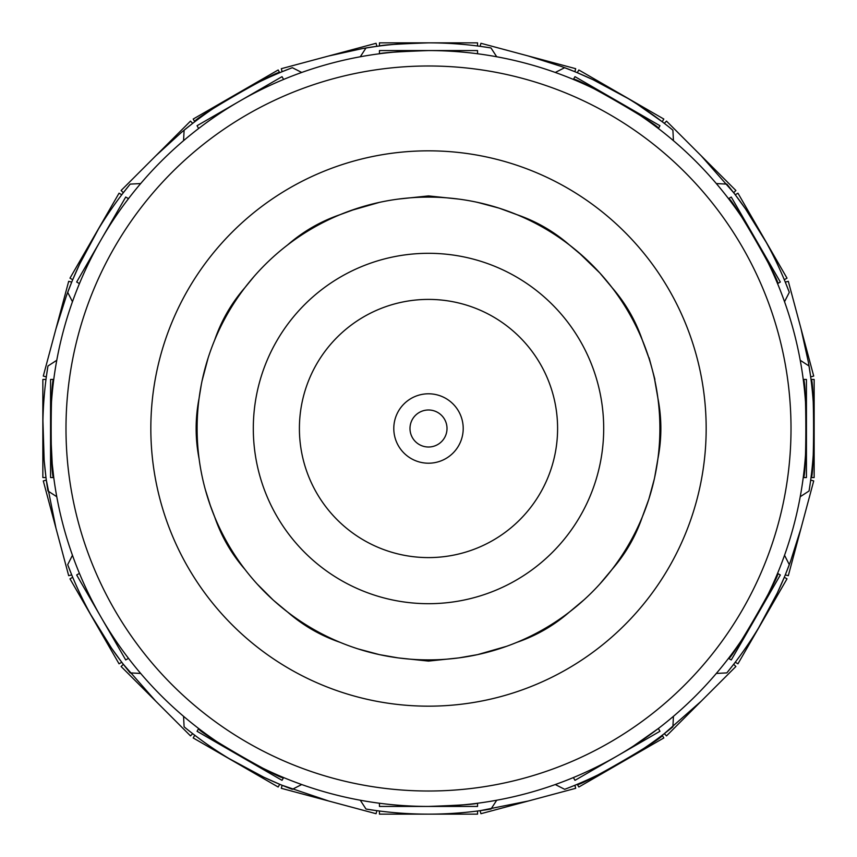 <?xml version="1.0" encoding="UTF-8"?>
<svg xmlns="http://www.w3.org/2000/svg" width="857" height="857" viewBox="0 0 857 857"><rect width="100%" height="100%" fill="white"/><g stroke="black" fill="none" stroke-linecap="round" stroke-linejoin="round"><path stroke-width="1.29" d="M428.5 393.792A34.709 34.709 0 0 0 393.792 428.5A34.709 34.709 0 0 0 428.5 463.209A34.709 34.709 0 0 0 463.209 428.5A34.709 34.709 0 0 0 428.5 393.792M428.5 409.989A18.511 18.511 0 0 0 409.989 428.5A18.511 18.511 0 0 0 428.5 447.011A18.511 18.511 0 0 0 447.011 428.5A18.511 18.511 0 0 0 428.5 409.989M428.5 659.89A231.39 231.39 0 0 0 659.89 428.5A231.39 231.39 0 0 0 428.5 197.11A231.39 231.39 0 0 0 197.11 428.5A231.39 231.39 0 0 0 428.5 659.89M482.523 653.495L484.184 653.088M485.405 652.788L487.012 652.37M488.715 651.92L480.07 654.073M364.889 650.977L363.261 650.506M360.133 649.563L368.885 652.081M361.911 650.099L364.536 650.87M366.089 651.32L368.799 652.059M328.681 55.994L362.586 48.528L376.876 46.321L376.073 43.289L281.3 68.689L282.114 71.709L292.333 67.692L301.718 72.459M155.803 155.803L181.427 132.385L192.707 123.333L190.49 121.116L121.116 190.49L123.333 192.707L121.116 190.49L123.333 192.707L130.178 184.105L140.687 183.559M55.994 328.692L66.471 295.601L71.709 282.114L68.689 281.3L43.289 376.073L46.321 376.876L47.949 366.014L56.766 360.283M208.133 357.915L202.102 380.701M55.994 528.319L46.321 480.124L43.289 480.927L68.689 575.7L71.709 574.886L67.692 564.667L72.459 555.282M155.803 701.197L123.333 664.293L121.116 666.51L190.49 735.884L192.707 733.667M328.692 801.006L282.178 785.312M528.319 801.006L480.188 810.668M506.712 646.274L477.553 654.63L503.873 647.271M701.197 701.197L664.346 733.624M801.006 528.308L790.529 561.399L785.291 574.886L788.311 575.7L813.711 480.927L810.679 480.124M642.322 516.942C635.648 536.418 625.535 553.922 612.005 569.455A231.39 231.39 0 0 1 569.455 612.005C553.933 625.535 536.428 635.637 516.942 642.322A231.39 231.39 0 0 1 458.816 657.897L428.5 661.09L398.184 657.897A231.39 231.39 0 0 1 340.058 642.322C320.582 635.648 303.078 625.535 287.545 612.005A231.39 231.39 0 0 1 244.995 569.455C231.465 553.933 221.363 536.428 214.679 516.942A231.39 231.39 0 0 1 199.103 458.816C195.15 438.613 195.15 418.398 199.103 398.184A231.39 231.39 0 0 1 214.679 340.058C221.352 320.582 231.465 303.078 244.995 287.545A231.39 231.39 0 0 1 287.545 244.995C303.067 231.465 320.572 221.363 340.058 214.679A231.39 231.39 0 0 1 398.184 199.103L428.5 195.91L458.816 199.103A231.39 231.39 0 0 1 516.942 214.679C536.418 221.352 553.922 231.465 569.455 244.995A231.39 231.39 0 0 1 612.005 287.545C625.535 303.067 635.637 320.572 642.322 340.058A231.39 231.39 0 0 1 657.897 398.184C661.85 418.387 661.85 438.602 657.897 458.816A231.39 231.39 0 0 1 642.322 516.942L648.867 499.085L654.298 479.063M801.006 328.681L808.472 362.586L810.679 376.876L813.711 376.073L788.311 281.3L785.291 282.114L789.308 292.333A385.65 385.65 0 0 0 726.822 184.105L716.313 183.559M701.197 155.803L733.624 192.654M528.308 55.994L561.399 66.471L574.886 71.709L575.7 68.689L480.927 43.289L480.124 46.321L490.986 47.949A385.65 385.65 0 0 0 428.5 42.85C398.698 43.889 382.34 44.939 379.447 45.978L379.447 42.85L477.553 42.85L477.553 45.978M98.523 228.894L79.765 263.849L72.706 279.725L75.994 272.087M90.671 242.488L93.724 237.046M53.755 477.553L50.563 477.553L50.563 379.447L53.755 379.447C50.284 376.394 50.274 480.52 53.755 477.553L52.213 463.733L50.563 430.085M340.058 642.322A231.39 231.39 0 0 0 398.184 657.897L379.447 654.63L357.915 648.867M379.447 654.63L369.881 652.338L379.447 654.63M257.196 584.046L272.954 599.804L258.268 585.224M210.715 506.68L205.337 489.647L210.715 506.68M350.32 210.715L379.447 202.37M244.995 569.455A231.39 231.39 0 0 0 287.545 612.005L273.908 600.671M199.103 458.816A231.39 231.39 0 0 0 214.679 516.942L209.729 503.873M208.53 500.306L208.133 499.085M214.679 340.058A231.39 231.39 0 0 0 199.103 398.184L201.352 384.397M287.545 244.995A231.39 231.39 0 0 0 244.995 287.545L253.843 276.725M398.184 199.103A231.39 231.39 0 0 0 340.058 214.679L357.915 208.133M758.477 628.106L777.235 593.151L784.294 577.275L787.015 578.839L737.952 663.811L735.242 662.236L735.82 661.486M577.275 784.294C576.332 788.772 666.521 736.72 662.236 735.242L663.811 737.952L578.839 787.015L577.275 784.294M628.106 98.523L593.151 79.765L577.275 72.706L578.839 69.985L663.811 119.048L662.236 121.758L637.394 104.329M811.022 477.553C814.418 480.606 814.429 376.48 811.022 379.447L814.15 379.447L814.15 477.553L811.022 477.553L814.15 477.553M766.351 242.531L745.461 208.819L735.242 194.764L737.952 193.189L787.015 278.161L784.294 279.725L783.93 278.846M496.717 800.234L490.986 809.051A385.65 385.65 0 0 1 366.014 809.051L376.876 810.679L376.073 813.711L281.3 788.311L282.114 785.291M555.282 72.459L564.667 67.692A385.65 385.65 0 0 1 672.895 130.178L673.441 140.687M800.234 360.283L809.051 366.014A385.65 385.65 0 0 1 809.051 490.986L800.234 496.717M784.541 555.282L789.308 564.667A385.65 385.65 0 0 1 726.822 672.895L733.667 664.293L735.884 666.51L666.51 735.884L664.293 733.667M673.441 716.313L672.895 726.822A385.65 385.65 0 0 1 564.667 789.308L555.282 784.541M728.504 658.347C729.982 662.729 782.066 572.562 777.567 573.387L780.331 574.983L731.278 659.954L728.504 658.347M633.484 746.019L658.347 728.504L659.954 731.278L574.983 780.331L573.387 777.567M803.245 477.553C806.716 480.606 806.726 376.48 803.245 379.447L806.437 379.447L806.437 477.553L803.245 477.553M658.347 128.496C662.729 127.018 572.562 74.934 573.387 79.433L574.983 76.669L659.954 125.722L658.347 128.496M777.567 283.613C782.098 284.524 730.046 194.335 728.504 198.653L731.278 197.046L780.331 282.017L777.567 283.613M428.5 806.437A377.937 377.937 0 0 1 50.563 428.5A377.937 377.937 0 0 1 428.5 50.563A377.937 377.937 0 0 1 806.437 428.5A377.937 377.937 0 0 1 428.5 806.437C458.27 805.376 474.628 804.316 477.553 803.245L477.553 806.437L379.447 806.437L379.447 803.245M428.5 65.989A362.511 362.511 0 0 1 791.011 428.5A362.511 362.511 0 0 1 428.5 791.011A362.511 362.511 0 0 1 65.989 428.5A362.511 362.511 0 0 1 428.5 65.989M360.283 56.766L366.014 47.949A385.65 385.65 0 0 1 428.5 42.85M496.717 56.766L490.986 47.949M72.459 301.718L67.692 292.333A385.65 385.65 0 0 1 130.178 184.105M183.559 140.687L184.105 130.178A385.65 385.65 0 0 1 292.333 67.692M56.766 496.717L47.949 490.986A385.65 385.65 0 0 1 47.949 366.014M183.559 716.313L184.105 726.822A385.65 385.65 0 0 0 292.333 789.308L301.718 784.541M140.687 673.441L130.178 672.895A385.65 385.65 0 0 1 67.692 564.667M360.283 800.234L366.014 809.051M716.313 673.441L726.822 672.895M428.5 50.563C398.698 51.624 382.34 52.695 379.447 53.755L379.447 50.563L477.553 50.563L477.553 53.755M126.204 655.337L128.496 658.347L125.722 659.954L76.669 574.983L79.433 573.387M201.663 126.204L198.653 128.496L197.046 125.722L282.017 76.669L283.613 79.433L282.735 79.797M79.433 283.613L76.669 282.017L125.722 197.046L128.496 198.653L126.225 201.641M198.653 728.504C194.271 729.982 284.438 782.066 283.613 777.567L282.017 780.331L197.046 731.278L198.653 728.504M784.541 301.718L789.308 292.333M477.553 811.022L477.553 814.15L379.447 814.15L379.447 811.022L380.39 811.14M279.725 72.706C280.668 68.228 190.479 120.28 194.764 121.758L193.189 119.048L278.161 69.985L279.725 72.706M72.706 279.725L69.985 278.161L119.048 193.189L121.758 194.764L121.18 195.514M90.649 614.469L111.539 648.181L121.758 662.236L119.048 663.811L69.985 578.839L72.706 577.275L73.07 578.154M42.925 420.626L44.157 460.273L45.978 477.553L42.85 477.553L42.85 379.447L45.978 379.447L45.517 383.175M228.894 758.477L263.849 777.235L279.725 784.294L278.161 787.015L193.189 737.952L194.764 735.242L195.514 735.82M476.299 202.102L487.119 204.662M477.553 202.37L499.085 208.133L516.942 214.679M569.455 244.995L584.046 257.196M578.261 252.108L599.804 272.954L612.005 287.545M642.322 340.058L648.867 357.915M654.63 379.447L657.897 398.184M657.897 458.816L654.63 477.553M612.005 569.455L599.804 584.046M584.046 599.804L569.455 612.005M477.553 654.63L458.816 657.897M194.764 735.242L193.189 737.952L194.764 735.242M733.667 192.707L735.884 190.49L666.51 121.116L664.293 123.333M649.103 357.776L654.909 379.447M480.124 810.679L480.927 813.711L575.7 788.311L574.886 785.291M72.706 577.275L69.985 578.839M784.294 279.725L787.015 278.161L784.294 279.725M192.707 123.333L190.49 121.116M428.5 557.596A129.096 129.096 0 0 0 557.596 428.5A129.096 129.096 0 0 0 428.5 299.404A129.096 129.096 0 0 0 299.404 428.5A129.096 129.096 0 0 0 428.5 557.596M428.5 253.308A175.192 175.192 0 0 1 603.692 428.5A175.192 175.192 0 0 1 428.5 603.692A175.192 175.192 0 0 1 253.308 428.5A175.192 175.192 0 0 1 428.5 253.308M428.5 150.832A277.668 277.668 0 0 1 706.168 428.5A277.668 277.668 0 0 1 428.5 706.168A277.668 277.668 0 0 1 150.832 428.5A277.668 277.668 0 0 1 428.5 150.832"/></g></svg>
